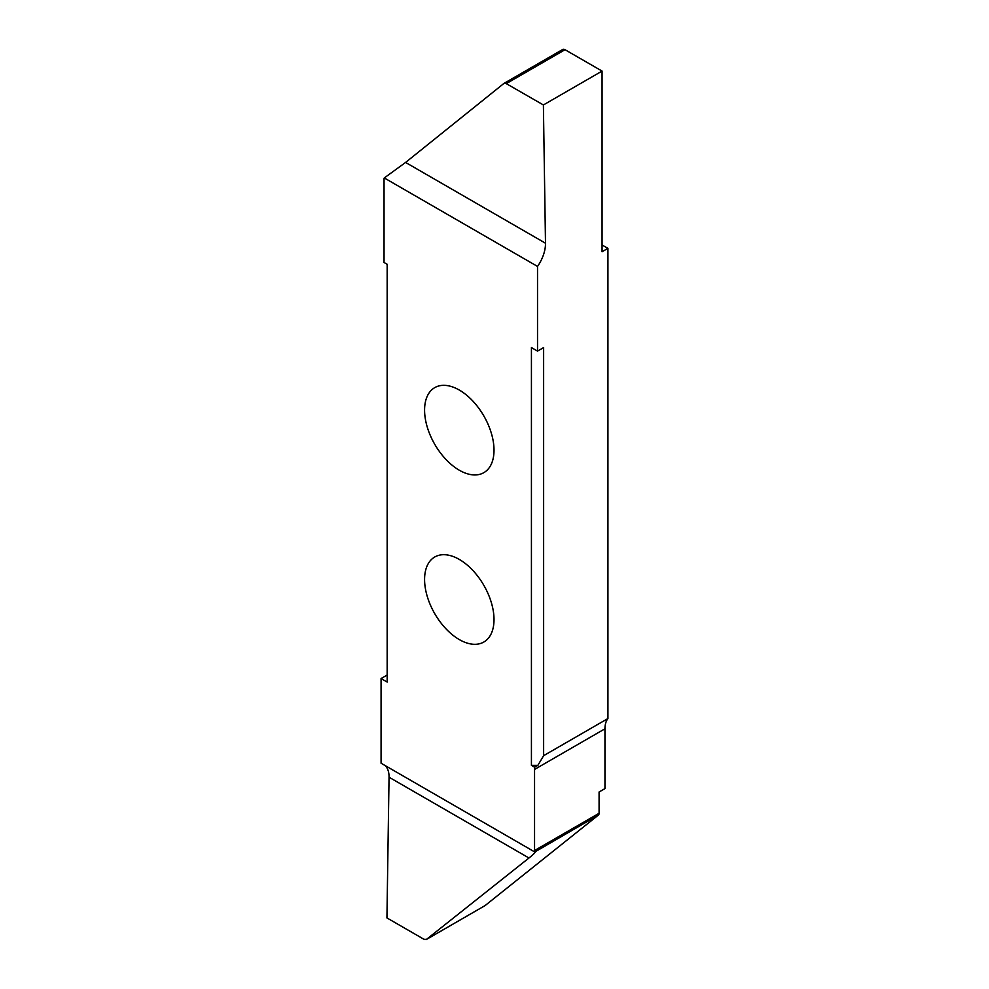 <?xml version="1.0" encoding="UTF-8"?>
<svg xmlns="http://www.w3.org/2000/svg" width="989" height="989" viewBox="0 0 989 989"><rect width="100%" height="100%" fill="white"/><g stroke="black" fill="none" stroke-linecap="round" stroke-linejoin="round"><path stroke-width="1.48" d="M459.304 559.428A49.091 28.347 -120 0 0 434.752 556.992A49.091 28.347 -120 0 0 427.223 596.33A49.091 28.347 -120 0 0 459.304 639.586A49.091 28.347 -120 0 0 483.844 642.022A49.091 28.347 -120 0 0 491.372 602.684A49.091 28.347 -120 0 0 459.304 559.428M459.304 470.22A49.091 28.347 -120 0 0 483.844 472.655A49.091 28.347 -120 0 0 491.372 433.318A49.091 28.347 -120 0 0 459.304 390.062A49.091 28.347 -120 0 0 434.752 387.626A49.091 28.347 -120 0 0 427.223 426.964A49.091 28.347 -120 0 0 459.304 470.22M484.734 905.776A4.154 2.398 -120 0 0 484.919 905.677A4.154 2.398 -120 0 0 485.092 905.565L598.407 815.06A4.154 2.398 -120 0 0 599.087 813.267L599.087 791.991L604.959 788.616L604.959 728.794A27.655 15.972 60 0 1 607.926 718.546L543.629 755.67L537.88 765.35L531.427 765.35L531.427 347.584L537.522 351.107L537.522 266.424A27.655 15.972 120 0 0 545.495 243.22L543.394 104.958L505.75 83.323L565.028 49.71L506.356 83.583M543.394 104.958L602.066 71.084L602.066 251.75L607.926 248.363L602.066 244.975M607.926 248.363L607.926 718.546M537.522 351.107L543.629 347.584L543.629 755.67M531.427 765.35L534.653 767.217L537.88 765.35M537.522 266.424L384.276 177.946A4.154 2.398 60 0 0 384.041 179.12L384.041 260.206A27.655 15.972 -120 0 1 383.942 262.431L387.169 264.298L387.169 682.064L381.074 678.541L381.074 763.224L534.32 851.714A4.154 2.398 60 0 0 534.554 850.528L534.554 769.442L604.959 728.794M534.653 767.217A27.655 15.972 -120 0 0 534.554 769.442M545.495 243.22L405.589 162.443L503.92 83.435L562.753 49.45A4.154 2.398 -120 0 0 562.58 49.574L504.279 83.224M405.589 162.443L384.276 177.946M503.92 83.435L505.75 83.323M564.41 49.45A4.154 2.398 -120 0 0 562.753 49.45M602.066 71.084L565.028 49.71M385.253 765.647A27.655 15.972 -60 0 1 389.048 777.218L528.967 857.995L426.271 939.55L484.919 905.677M528.967 857.995C534.109 853.878 536.063 851.801 534.826 851.764L534.32 851.714M535.123 851.801L598.407 815.06M389.048 777.218L386.934 917.916L423.972 939.29L426.444 939.426L485.092 905.565M381.074 678.541L387.169 675.017M599.087 813.267L534.554 850.528"/></g></svg>
